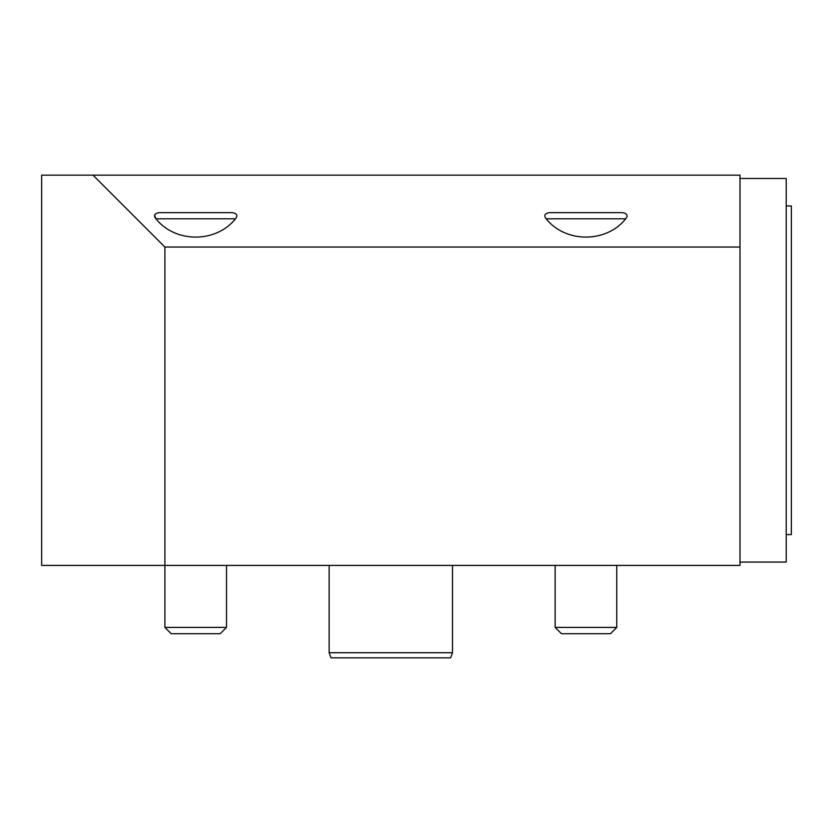 <?xml version="1.0" encoding="UTF-8"?>
<svg xmlns="http://www.w3.org/2000/svg" width="833" height="833" viewBox="0 0 833 833"><rect width="100%" height="100%" fill="white"/><g stroke="black" fill="none" stroke-linecap="round" stroke-linejoin="round"><path stroke-width="1.25" d="M739.996 175.159L739.996 565.409L41.65 565.409L41.65 175.159L739.996 175.159M739.996 247.047L164.892 247.047L164.892 627.405L226.503 627.405L226.503 565.409M164.892 247.047L93.004 175.159M549.176 212.644C544.626 213.55 543.637 215.612 546.188 218.808C565.555 243.184 606.351 243.184 625.718 218.808C628.28 215.622 627.28 213.56 622.73 212.644L549.176 212.644M158.916 212.644C154.376 213.55 153.376 215.612 155.938 218.808C175.305 243.184 216.101 243.184 235.458 218.808C238.019 215.622 237.03 213.56 232.48 212.644L158.916 212.644L232.48 212.644M235.458 218.808L155.938 218.808L154.605 215.174M226.503 627.405L220.204 633.705L171.192 633.705L164.892 627.405M616.764 627.405L610.464 633.705L561.442 633.705L555.142 627.405L616.764 627.405L616.764 565.409M739.996 178.491L786.217 178.491L786.217 562.077L739.996 562.077M452.506 652.708L450.643 657.841L331.013 657.841L329.139 652.708L452.506 652.708L452.506 565.409M786.217 205.97L791.35 205.97L791.35 534.599L786.217 534.599M625.718 218.808L546.188 218.808M555.142 565.409L555.142 627.405M329.139 652.708L329.139 565.409"/></g></svg>
